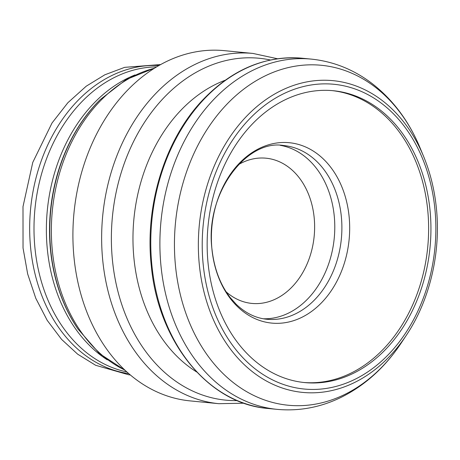 <?xml version="1.0" encoding="UTF-8"?>
<svg xmlns="http://www.w3.org/2000/svg" width="460" height="460" viewBox="0 0 460 460"><rect width="100%" height="100%" fill="white"/><g stroke="black" fill="none" stroke-linecap="round" stroke-linejoin="round"><path stroke-width="0.69" d="M74.169 259.112A175.956 133.826 -84.4 0 1 224.233 50.64L252.96 53.435A175.956 133.826 -84.4 0 0 102.896 261.907A175.956 133.826 -84.4 0 0 218.862 403.69L190.141 400.896A175.956 133.826 -84.4 0 1 74.169 259.112M280.278 145.337A87.262 66.372 -84.4 0 1 334.161 215.171A87.262 66.372 -84.4 0 1 263.396 318.78M238.556 164.571A72.956 55.487 -84.4 0 1 266.024 158.194A72.956 55.487 -84.4 0 1 314.105 216.982A72.956 55.487 -84.4 0 1 251.884 303.422A72.956 55.487 -84.4 0 1 226.17 291.864M332.091 90.609A146.631 111.521 -84.4 0 1 427.576 208.644A146.631 111.521 -84.4 0 1 303.68 382.473M429.887 208.869A146.631 111.521 -84.4 0 1 304.836 382.593A146.631 111.521 -84.4 0 1 208.196 264.442A146.631 111.521 -84.4 0 1 333.247 90.712A146.631 111.521 -84.4 0 1 429.887 208.869M237.239 400.608A171.764 130.64 -84.4 0 1 112.602 261.752A171.764 130.64 -84.4 0 1 270.394 60.001M283.757 145.544A87.262 66.372 -84.4 0 1 341.268 215.861A87.262 66.372 -84.4 0 1 266.846 319.251C255.691 318.171 245.439 313.145 236.101 304.175L230.149 297.493C220.3 284.734 214.268 268.87 212.066 249.883C204.407 194.16 246.376 138.805 283.757 145.544M212.031 250.079A90.614 68.919 -84.4 0 1 271.043 144.118A90.614 68.919 -84.4 0 1 349.031 215.734A90.614 68.919 -84.4 0 1 290.018 321.695A90.614 68.919 -84.4 0 1 212.031 250.079M203.314 265.667A153.088 116.432 -84.4 0 1 303.008 86.647A153.088 116.432 -84.4 0 1 434.769 207.644A153.088 116.432 -84.4 0 1 335.07 386.659A153.088 116.432 -84.4 0 1 203.314 265.667M423.775 156.848C430.186 172.465 434.343 189.158 436.258 206.919C441.226 251.637 430.025 299.851 406.416 335.162A156.601 119.105 -84.4 0 1 282.618 388.131A156.601 119.105 -84.4 0 1 199.473 266.214A156.601 119.105 -84.4 0 1 281.439 90.43A156.601 119.105 -84.4 0 1 423.775 156.848L420.279 148.361C409.118 121.325 392.915 99.613 371.68 83.22C353.424 69.425 333.27 61.387 311.213 59.104L302.099 58.219C264.678 55.355 231.092 69.765 201.336 101.459C164.249 141.41 144.538 206.563 151.357 266.455C158.481 342.435 208.754 403.949 268.007 408.474A175.956 133.826 -84.4 0 1 152.036 266.691A175.956 133.826 -84.4 0 1 302.099 58.219M128.817 373.635A154.859 117.777 -84.4 0 1 30.774 249.337A154.859 117.777 -84.4 0 1 158.803 65.561M406.416 335.162L401.35 342.815A170.781 129.892 -84.4 0 1 266.346 400.585A170.781 129.892 -84.4 0 1 175.668 267.628A170.781 129.892 -84.4 0 1 265.058 75.929A170.781 129.892 -84.4 0 1 420.279 148.361M401.35 342.815C385.187 367.189 365.102 385.371 341.101 397.359C320.528 407.376 299.201 411.372 277.121 409.36A175.956 133.826 -84.4 0 1 161.155 267.576A175.956 133.826 -84.4 0 1 311.213 59.104M196.73 372.002A156.44 118.985 -84.4 0 1 134.09 259.808A156.44 118.985 -84.4 0 1 225.13 80.258M124.93 370.116A157.36 119.68 -84.4 0 1 52.492 252.109A157.36 119.68 -84.4 0 1 154.313 68.264M100.222 99.607L99.745 100.079A155.698 118.421 -84.4 0 0 50.652 251.493A155.698 118.421 -84.4 0 0 77.527 328.377L77.901 328.929A156.4 118.956 -84.4 0 1 50.905 251.7A156.4 118.956 -84.4 0 1 100.222 99.607L126.097 79.603L154.784 67.971M107.306 359.858A153.784 116.961 -84.4 0 1 47.478 250.677A153.784 116.961 -84.4 0 1 135.039 74.928M126.902 371.933A153.784 116.961 -84.4 0 1 35.098 249.475A153.784 116.961 -84.4 0 1 156.595 66.861M277.524 58.754L252.96 53.435M160.563 64.567L124.654 67.35L104.834 74.796L86.238 86.192L67.844 102.747L52.014 123.01L32.763 162.409L23 206.62L23.04 248.009L27.663 273.941L35.776 298.281L47.184 320.321L61.588 339.394L77.642 354.166L95.657 365.292L128.737 374.796L130.352 374.946M125.333 370.495L99.435 353.544L77.901 328.929M277.121 409.36L268.007 408.474M243.995 403.207L218.862 403.69"/></g></svg>
